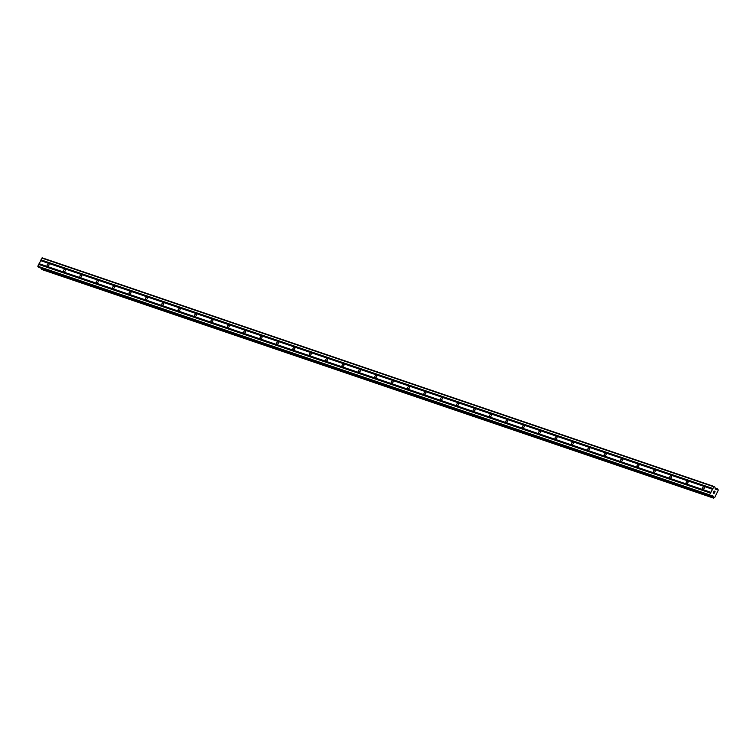 <?xml version="1.0" encoding="UTF-8"?>
<svg xmlns="http://www.w3.org/2000/svg" width="756" height="756" viewBox="0 0 756 756"><rect width="100%" height="100%" fill="white"/><g stroke="black" fill="none" stroke-linecap="round" stroke-linejoin="round"><path stroke-width="1.13" d="M702.806 489.151A1.332 0.954 124.5 0 1 704.138 486.873A1.332 0.954 124.5 0 1 702.806 489.151M686.42 483.575A1.332 0.954 124.5 0 1 687.752 481.298A1.332 0.954 124.5 0 1 686.42 483.575M670.033 478A1.332 0.954 124.5 0 1 671.375 475.722A1.332 0.954 124.5 0 1 670.033 478M653.657 472.424A1.332 0.954 124.5 0 1 654.989 470.147A1.332 0.954 124.5 0 1 653.657 472.424M637.27 466.849A1.332 0.954 124.5 0 1 638.603 464.571A1.332 0.954 124.5 0 1 637.27 466.849M620.884 461.273A1.332 0.954 124.5 0 1 622.216 458.996A1.332 0.954 124.5 0 1 620.884 461.273M604.498 455.698A1.332 0.954 124.5 0 1 605.83 453.42A1.332 0.954 124.5 0 1 604.498 455.698M588.111 450.122A1.332 0.954 124.5 0 1 589.444 447.845A1.332 0.954 124.5 0 1 588.111 450.122M571.725 444.547A1.332 0.954 124.5 0 1 573.057 442.269A1.332 0.954 124.5 0 1 571.725 444.547M555.339 438.971A1.332 0.954 124.5 0 1 556.681 436.694A1.332 0.954 124.5 0 1 555.339 438.971M538.962 433.396A1.332 0.954 124.5 0 1 540.294 431.118A1.332 0.954 124.5 0 1 538.962 433.396M522.576 427.82A1.332 0.954 124.5 0 1 523.908 425.543A1.332 0.954 124.5 0 1 522.576 427.82M506.189 422.245A1.332 0.954 124.5 0 1 507.522 419.967A1.332 0.954 124.5 0 1 506.189 422.245M489.803 416.669A1.332 0.954 124.5 0 1 491.135 414.392A1.332 0.954 124.5 0 1 489.803 416.669M473.417 411.094A1.332 0.954 124.5 0 1 474.749 408.807A1.332 0.954 124.5 0 1 473.417 411.094M457.03 405.509A1.332 0.954 124.5 0 1 458.372 403.231A1.332 0.954 124.5 0 1 457.03 405.509M440.654 399.933A1.332 0.954 124.5 0 1 441.986 397.656A1.332 0.954 124.5 0 1 440.654 399.933M424.267 394.358A1.332 0.954 124.5 0 1 425.6 392.08A1.332 0.954 124.5 0 1 424.267 394.358M407.881 388.782A1.332 0.954 124.5 0 1 409.213 386.505A1.332 0.954 124.5 0 1 407.881 388.782M391.495 383.207A1.332 0.954 124.5 0 1 392.827 380.93A1.332 0.954 124.5 0 1 391.495 383.207M375.108 377.631A1.332 0.954 124.5 0 1 376.441 375.354A1.332 0.954 124.5 0 1 375.108 377.631M358.722 372.056A1.332 0.954 124.5 0 1 360.054 369.779A1.332 0.954 124.5 0 1 358.722 372.056M342.345 366.48A1.332 0.954 124.5 0 1 343.678 364.203A1.332 0.954 124.5 0 1 342.345 366.48M325.959 360.905A1.332 0.954 124.5 0 1 327.291 358.627A1.332 0.954 124.5 0 1 325.959 360.905M309.573 355.329A1.332 0.954 124.5 0 1 310.905 353.052A1.332 0.954 124.5 0 1 309.573 355.329M293.186 349.754A1.332 0.954 124.5 0 1 294.519 347.476A1.332 0.954 124.5 0 1 293.186 349.754M276.8 344.178A1.332 0.954 124.5 0 1 278.132 341.901A1.332 0.954 124.5 0 1 276.8 344.178M260.414 338.603A1.332 0.954 124.5 0 1 261.746 336.325A1.332 0.954 124.5 0 1 260.414 338.603M244.027 333.027A1.332 0.954 124.5 0 1 245.369 330.75A1.332 0.954 124.5 0 1 244.027 333.027M227.65 327.452A1.332 0.954 124.5 0 1 228.983 325.175A1.332 0.954 124.5 0 1 227.65 327.452M211.264 321.876A1.332 0.954 124.5 0 1 212.597 319.599A1.332 0.954 124.5 0 1 211.264 321.876M194.878 316.301A1.332 0.954 124.5 0 1 196.21 314.024A1.332 0.954 124.5 0 1 194.878 316.301M178.492 310.716A1.332 0.954 124.5 0 1 179.824 308.439A1.332 0.954 124.5 0 1 178.492 310.716M162.105 305.14A1.332 0.954 124.5 0 1 163.438 302.863A1.332 0.954 124.5 0 1 162.105 305.14M145.719 299.565A1.332 0.954 124.5 0 1 147.051 297.288A1.332 0.954 124.5 0 1 145.719 299.565M129.342 293.99A1.332 0.954 124.5 0 1 130.675 291.712A1.332 0.954 124.5 0 1 129.342 293.99M112.956 288.414A1.332 0.954 124.5 0 1 114.288 286.137A1.332 0.954 124.5 0 1 112.956 288.414M96.57 282.839A1.332 0.954 124.5 0 1 97.902 280.561A1.332 0.954 124.5 0 1 96.57 282.839M80.183 277.263A1.332 0.954 124.5 0 1 81.516 274.986A1.332 0.954 124.5 0 1 80.183 277.263M63.797 271.688A1.332 0.954 124.5 0 1 65.129 269.41A1.332 0.954 124.5 0 1 63.797 271.688M47.411 266.112A1.332 0.954 124.5 0 1 48.743 263.835A1.332 0.954 124.5 0 1 47.411 266.112M714.033 486.467L714.996 487.261L715.27 489.113L716.679 489.453A0.973 0.661 108.8 0 0 717.51 489.047L718.058 489.425A0.973 0.661 108.8 0 0 718.172 490.464L714.628 497.665A0.973 0.661 108.8 0 0 713.806 498.072L713.258 497.694A0.973 0.661 108.8 0 0 713.144 496.645L712.199 495.36L710.545 496.012L709.582 494.83L714.033 486.467L42.251 257.853L37.8 266.216L38.821 267.407M41.533 268.333A0.973 0.661 108.8 0 1 41.476 269.079L41.892 269.533M714.949 491.712L714.637 492.525M714.118 491.135L713.74 491.91L714.118 491.135M713.74 491.91L714.099 490.994L715.063 491.655L714.099 490.994M714.051 493.035L713.201 492.827L714.014 493.233M714.108 493.583L713.201 492.827M40.711 260.536L712.483 489.151M40.559 260.603L712.341 489.227M40.956 260.036L712.728 488.65M40.937 259.847L712.71 488.461M41.807 258.07L713.579 486.694M715.185 488.99L716.565 489.453M715.176 488.934L716.631 489.434L715.176 488.934M710.923 495.889L713.144 496.645M711.056 495.823L713.088 496.522M37.857 266.783L709.638 495.397M37.8 266.216L709.582 494.83M38.669 264.439L710.451 493.054M38.821 264.364L710.602 492.988M39.066 263.872L710.848 492.487M39.047 263.674L710.829 492.298M715.1 488.225L717.51 489.047M715.091 488.13L717.586 488.971L715.091 488.121M717.661 488.962L715.091 488.092L717.642 488.962M713.655 498.147L41.873 269.533L713.626 498.138M41.514 269.287L713.286 497.902M713.239 497.798L41.457 269.183L713.239 497.807M41.476 269.079L713.258 497.694M711.585 495.567L713.04 496.068M711.774 495.473L712.946 495.879M38.726 267.378L710.508 495.993M38.773 267.397L710.545 496.012"/></g></svg>
